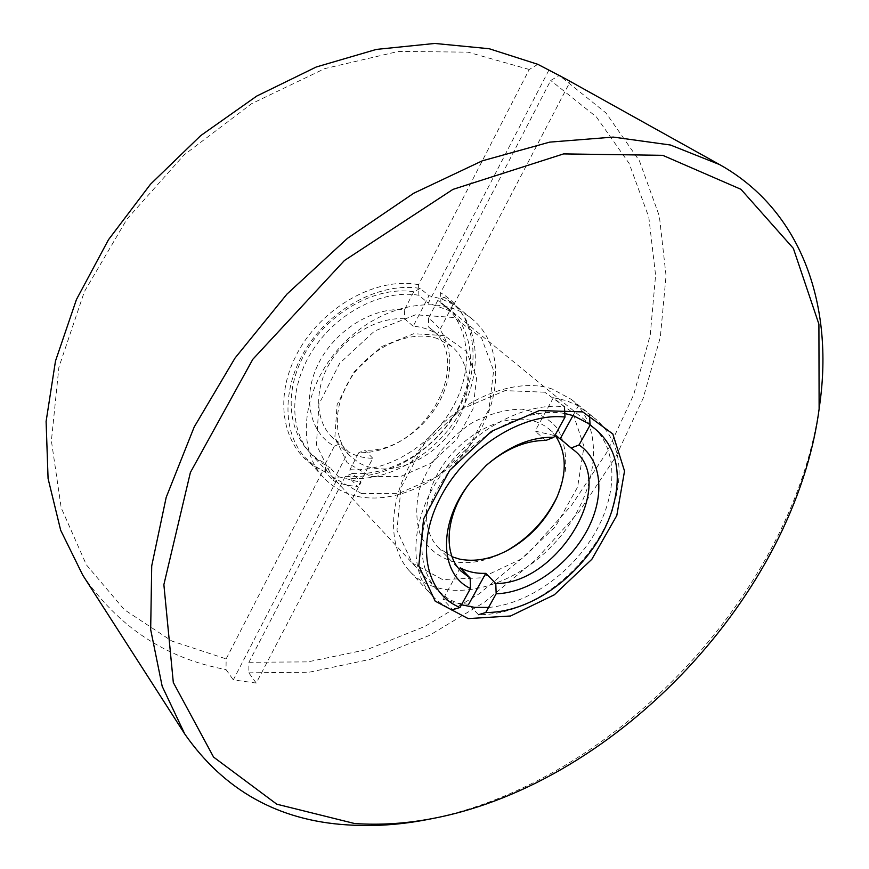 <?xml version="1.0" encoding="UTF-8"?>
<svg xmlns="http://www.w3.org/2000/svg" width="869" height="869" viewBox="0 0 869 869"><rect width="100%" height="100%" fill="white"/><g stroke="black" fill="none" stroke-linecap="round" stroke-linejoin="round"><path stroke-width="0.65" stroke-dasharray="4.34 3.26" d="M428.949 819.25C615.849 782.317 794.809 591.767 819.934 402.923M564.817 413.525C528.222 406.638 476.962 432.338 447.144 474.126C417.142 515.817 413.937 565.404 437.064 589.79L448.795 599.252L461.461 604.802M488.563 607.442C527.874 604.248 571.911 572.997 595.048 532.871C618.239 492.81 617.913 447.242 591.431 425.408L590.051 424.322M256.225 683.077L248.827 672.834L248.914 662.276L345.362 476.331L352.456 473.409L360.983 482.382L256.225 683.077L233.316 679.895L338.454 476.733L330.024 467.696L322.942 470.672L226.157 658.898L226.016 669.564L233.316 679.895M248.827 672.834L309.245 672.204L370.042 659.386L429.145 635.554L484.772 602.021L535.358 560.114L579.493 511.189L615.871 456.67L643.223 398.089L660.342 337.129L666.056 275.734L659.354 216.131L639.454 160.917L605.997 112.981L559.288 75.418M560.668 76.19L570.238 81.523L450.446 311.015L440.909 303.216L440.583 292.755L550.707 80.469L559.245 75.451M565.48 78.786L570.238 81.523M82.729 575.093C118.303 627.06 166.066 658.55 226.016 669.564M352.456 473.409C389.866 476.484 433.207 450.62 455.247 413.209C477.418 375.886 475.484 330.709 448.198 308.299L440.909 303.216M450.446 311.015L428.308 303.107L548.741 70.4M537.846 64.328L529.254 69.487L418.576 284.717L418.858 295.275L428.308 303.107M418.858 295.275C383.783 289.073 338.476 311.526 313.807 348.545C288.975 385.499 288.769 430.405 311.2 454.183L319.911 461.863L330.024 467.696M338.454 476.733L360.983 482.382M248.914 662.276L307.822 661.885L367.163 649.545L424.876 626.43L479.21 593.777L528.613 552.901L571.683 505.139L607.127 451.88L633.707 394.656L650.229 335.152L655.595 275.256L648.806 217.185L629.156 163.459L596.34 116.88L550.707 80.469M529.254 69.487L467.957 52.162L398.556 51.401L324.865 68.586L251.652 103.661L184.032 154.954L126.95 219.14L84.38 291.647L58.896 367.261L51.39 440.811L61.188 507.811L86.379 564.828L124.289 609.636L171.899 641.072L226.157 658.898M345.362 476.331C387.628 480.253 436.77 449.686 459.603 406.659C482.686 363.763 475.864 313.264 440.583 292.755M418.576 284.717C375.929 276.136 319.238 308.452 295.656 356.409C271.649 404.248 285.651 455.063 322.942 470.672M453.107 304.411L441.691 298.99L428.993 295.688L420.194 288.475C382.871 281.893 334.619 305.758 308.31 345.178C281.838 384.532 281.578 432.327 305.312 457.713L314.676 466.023L325.549 472.323L333.327 480.731L345.167 484.826L357.909 486.836L350.033 478.482C389.985 481.513 436.01 453.803 459.343 413.926C482.795 374.148 480.611 326.038 451.359 302.206L444.244 297.22L453.107 304.411L437.4 334.511C430.524 329.699 422.453 326.94 413.199 326.233L428.993 295.688M355.584 495.982C342.788 492.842 332.045 486.629 323.355 477.331C295.254 447.807 302.249 387.009 341.593 345.46C380.6 303.574 440.844 292.788 472.063 318.977C503.118 344.254 503.021 396.948 475.104 438.4C447.437 480.003 395.764 505.693 355.584 495.982M350.033 478.482L349.946 469.694L358.756 452.716C389.236 453.781 423.681 431.393 439.899 400.62C456.236 369.922 452.065 334.283 428.482 318.336L437.77 300.446L444.244 297.22M428.482 318.336L428.699 327.124L437.4 334.511M349.946 469.694C388.693 472.399 433.207 444.222 454.009 404.954C475.017 365.773 469.195 319.857 437.77 300.446M333.327 480.731L348.295 451.793C355.53 455.986 363.698 458.148 372.801 458.289L357.909 486.836M372.801 458.289L364.774 450.12L358.756 452.716M361.667 493.625L332.023 476.625L316.435 444.83L318.934 404.183L339.736 363.199L374.55 331.035L415.588 314.784L453.814 317.5L481.448 337.748L493.646 370.65L488.91 409.44L468.728 446.981L436.911 476.723L398.99 493.386L361.667 493.625M420.194 288.475L413.742 291.778L404.411 309.929C373.42 306.605 335.152 330.133 318.554 363.427C301.728 396.677 309.462 432.719 334.348 446.221L325.506 463.427L325.549 472.323M413.199 326.233L404.574 318.814L404.411 309.929M334.348 446.221L340.355 443.559L348.295 451.793M444.341 335.597L413.829 333.685L381.274 346.731L353.683 372.258L337.085 404.737L334.88 437.107L347.068 462.634L370.628 476.494L400.566 476.516L431.133 463.21L456.801 439.236L472.997 408.951L476.625 377.776L466.61 351.532L444.341 335.597M428.699 327.124L431.719 329.47C474.985 363.003 423.138 453.955 364.774 450.12M437.748 338.671C412.33 329.786 375.593 344.439 354.519 372.79C333.283 401.043 331.773 437.259 349.762 455.584L358.864 462.742C384.207 477.624 424.68 464.546 448.122 435.217C471.856 406.095 474.398 365.621 452.021 346.698L437.748 338.671M404.574 318.814C378.569 316.772 347.209 334.63 330.774 361.385C314.252 388.117 314.926 419.608 331.285 436.412L340.355 443.559M413.742 291.778C374.474 285.249 323.681 315.034 302.249 358.43C280.459 401.739 292.223 448.067 325.506 463.427M468.673 604.292L455.323 602.869L443.016 599.197L452.738 609.69C444.667 606.421 437.737 601.652 431.926 595.395C407.909 569.803 410.7 518.369 441.365 474.3C471.856 430.166 525.082 401.674 564.437 406.811L553.368 397.73L566.599 400.674L578.341 405.932L596.71 419.933C619.771 441.235 624.996 471.085 612.406 509.495C598.426 550.11 561.95 588.943 522.302 605.443C507.257 611.765 492.647 614.839 478.471 614.687L468.673 604.292M552.38 389.095C515.035 376.147 457.887 399.588 423.507 444.168C388.877 488.606 384.228 544.244 409.82 571.357C441.8 606.041 510.168 591.007 553.39 544.352C597.242 498.285 607.952 429.112 571.324 399.382L552.38 389.095M460.222 567.783L443.016 599.197M573.029 415.545L578.341 405.932M553.368 397.73L535.098 431.089L554.791 435.619M544.733 392.201L505.052 390.626L461.635 409.082L424.126 444.059L400.967 487.77L396.981 530.416L412.188 562.993L442.495 579.547L481.296 577.842L521.215 559.039L555.269 526.918L577.603 487.096L584.011 446.47L572.649 412.493L544.733 392.201M564.535 408.539L564.437 406.811M545.938 440.409L535.098 431.089M506.247 551.065L504.813 551.848C486.379 561.483 468.912 564.654 452.412 561.363C438.899 557.04 428.46 548.926 421.107 537.02C416.099 523.268 415.447 507.681 419.151 490.268C427.896 463.829 447.459 438.888 472.258 422.703C489.301 413.807 505.856 409.288 521.932 409.169C536.825 411.71 548.697 418.195 557.561 428.602C564.155 440.822 566.74 454.976 565.306 471.041L557.127 496.883M452.086 556.79L438.258 547.492C421.726 530.546 422.388 497.122 441.137 467.88C459.788 438.606 493.874 418.13 521.215 419.14C532.458 419.597 541.811 422.964 549.295 429.253L555.573 436.01M470.618 481.958L485.923 465.665M591.431 425.408L448.198 308.299M437.064 589.79L311.2 454.183M472.063 318.977L451.359 302.206M323.355 477.331L305.312 457.713M452.021 346.698L431.719 329.47M349.762 455.584L331.285 436.412M409.82 571.357L431.926 595.395M571.324 399.382L596.71 419.933M556.497 498.306L557.811 495.406M507.626 550.349L504.813 551.848M438.258 547.492L460.874 570.976M549.295 429.253L574.159 450.359M470.933 481.556L470.281 482.382M485.543 466.001L486.325 465.306"/><path stroke-width="1.3" d="M354.628 823.53L276.798 804.194L213.568 757.084L173.311 682.513L163.872 584.641L190.398 472.454L252.803 359.31L344.439 260.504L452.955 189.388L563.557 153.911L662.732 155.323L740.953 189.301L793.354 248.371L818.913 324.17L819.119 408.995C794.57 594.135 618.196 781.948 434.956 818.066C407.604 823.508 380.828 825.322 354.628 823.53M582.751 411.906L539.345 410.559L491.387 431.372L449.61 470.422L423.605 518.902L418.782 565.784L435.173 601.152L468.195 618.609L510.592 615.991L554.335 594.798L591.854 559.278L616.794 515.556L624.529 471.074L612.83 433.957L582.751 411.906M819.119 408.995L819.934 402.923C833.023 307.767 803.608 214.643 724.464 167.391L719.619 164.599L670.455 145.014L613.232 137.085L549.686 142.125L482.208 160.863L413.731 193.233L347.535 238.28L286.933 294.124L234.999 358.104L194.189 427.005L166.185 497.372L151.717 565.893L150.674 629.623L162.166 686.249L184.804 734.077C224.093 790.247 278.123 820.51 346.905 824.855C373.703 826.68 401.054 824.8 428.949 819.25L434.956 818.066M590.051 424.322L573.203 415.599L564.817 413.525M461.461 604.802L474.528 607.355L488.563 607.442M559.245 75.451L560.668 76.19M184.804 734.077L82.729 575.093L60.678 530.264L48.077 478.547L46.1 421.465L55.497 360.993L76.439 299.533L108.484 239.714L150.489 184.239L200.685 135.64L256.8 96.035L316.251 67L376.407 49.403L434.782 43.45L489.182 48.729L537.846 64.328L565.48 78.786L719.619 164.599M468.673 604.292L485.782 573.344C476.19 573.681 467.674 571.824 460.222 567.783L470.151 578.059L470.477 588.476C439.356 574.268 437.748 522.595 470.281 482.382L486.325 465.306C508.658 446.123 531.176 436.792 553.879 437.292L565.024 417.077L564.535 408.539M589.464 414.947L590.105 425.093L579.026 444.971C603.108 460.831 605.106 498.893 585.771 532.784C566.555 566.74 528.624 592.886 496.166 593.799L485.728 612.536L478.471 614.687M496.166 593.799L495.786 583.534L485.782 573.344M590.105 425.093C616.871 443.983 623.855 473.409 611.048 513.373C597.883 551.63 563.438 588.313 526.082 603.846C512.243 609.669 498.784 612.558 485.728 612.536M554.791 435.619L560.19 438.758L573.029 415.545M560.19 438.758L571.096 448.013L579.026 444.971M452.738 609.69L459.983 607.496L470.477 588.476M553.879 437.292L545.938 440.409C525.669 440.387 505.671 448.806 485.923 465.665M557.127 496.883C545.689 520.129 528.721 538.193 506.247 551.065M495.786 583.534C557.496 583.935 617.87 484.066 574.159 450.359L571.096 448.013M555.573 436.01C566.784 453.031 567.088 473.79 556.497 498.306C545.743 520.857 529.46 538.204 507.626 550.349C490.637 559.223 474.572 562.134 459.44 559.082L452.086 556.79M470.151 578.059L460.874 570.976C442.278 552.738 445.895 513.047 470.618 481.958M459.983 607.496C425.256 593.342 415.132 544.244 441.18 495.949C466.849 447.568 523.486 412.21 565.024 417.077M611.048 513.373L612.406 509.495M526.082 603.846L522.302 605.443"/></g></svg>
